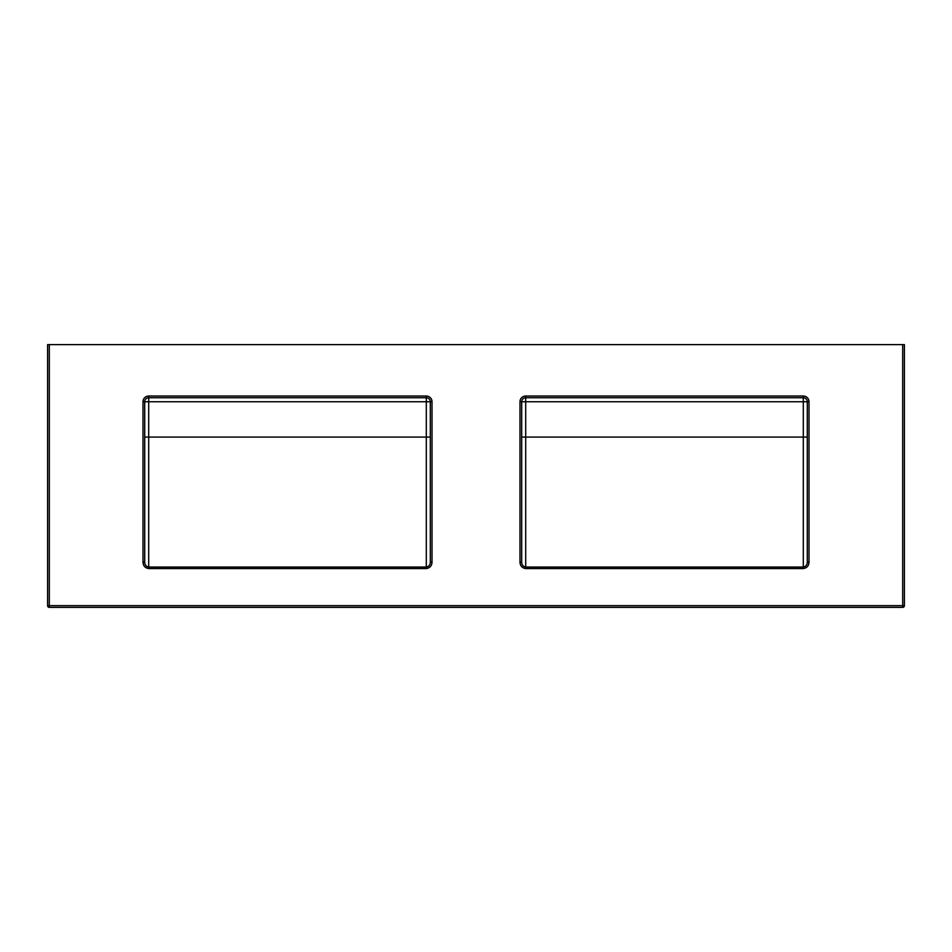 <?xml version="1.0" encoding="UTF-8"?>
<svg xmlns="http://www.w3.org/2000/svg" width="952" height="952" viewBox="0 0 952 952"><rect width="100%" height="100%" fill="white"/><g stroke="black" fill="none" stroke-linecap="round" stroke-linejoin="round"><path stroke-width="1.43" d="M807.296 562.025L809.01 562.025C808.855 565.797 806.951 567.975 803.298 568.57L525.694 568.57C522.053 567.987 520.149 565.809 519.982 562.025L521.696 562.025C521.72 564.822 523.053 566.5 525.694 567.059L803.298 567.059C805.951 566.488 807.284 564.81 807.296 562.025L807.296 401.744A3.998 3.998 0 0 0 803.298 397.746L525.694 397.746A3.998 3.998 0 0 0 521.696 401.744L521.696 562.025M430.304 562.025L432.018 562.025C431.863 565.797 429.959 567.975 426.306 568.57L148.702 568.57C145.061 567.987 143.157 565.809 142.99 562.025L144.704 562.025C144.728 564.822 146.061 566.5 148.702 567.059L426.306 567.059C428.959 566.488 430.292 564.81 430.304 562.025L430.304 401.744A3.998 3.998 0 0 0 426.306 397.746L148.702 397.746A3.998 3.998 0 0 0 144.704 401.744L144.704 562.025M902.686 344.624L49.314 344.624L49.314 605.662L902.686 605.662L902.686 344.624L904.4 344.624L904.4 605.662A1.714 1.714 0 0 1 902.686 607.376L49.314 607.376A1.714 1.714 0 0 1 47.6 605.662L47.6 344.624L49.314 344.624M525.694 397.746A3.998 3.998 0 0 0 521.696 401.744L525.694 401.744L525.694 437.075L803.298 437.075L803.298 401.744L525.694 401.744L525.694 397.746A3.998 3.998 0 0 0 521.696 401.744A3.998 3.998 0 0 1 525.694 397.746L525.694 396.032L803.298 396.032A5.712 5.712 0 0 1 809.01 401.744L809.01 562.025M807.296 401.744A3.998 3.998 0 0 0 803.298 397.746L803.298 401.744L807.296 401.744A3.998 3.998 0 0 0 803.298 397.746A3.998 3.998 0 0 1 807.296 401.744L809.01 401.744M519.982 562.025L519.982 401.744A5.712 5.712 0 0 1 525.694 396.032M142.99 562.025L142.99 401.744A5.712 5.712 0 0 1 148.702 396.032L426.306 396.032A5.712 5.712 0 0 1 432.018 401.744L432.018 562.025M426.306 568.57L426.306 437.075L148.702 437.075L148.702 568.57M430.304 437.075L426.306 437.075L426.306 401.744L148.702 401.744L148.702 437.075L144.704 437.075M803.298 568.57L803.298 437.075L807.296 437.075M521.696 437.075L525.694 437.075L525.694 568.57M144.704 401.744L148.702 401.744L148.702 397.746A3.998 3.998 0 0 0 144.704 401.744L142.99 401.744M426.306 397.746L426.306 401.744L430.304 401.744A3.998 3.998 0 0 0 426.306 397.746L426.306 396.032M519.982 401.744L521.696 401.744M803.298 396.032L803.298 397.746M148.702 396.032L148.702 397.746M430.304 401.744L432.018 401.744M47.6 605.662A1.714 1.714 0 0 0 49.314 607.376L49.314 605.662L47.6 605.662M902.686 607.376A1.714 1.714 0 0 0 904.4 605.662L902.686 605.662L902.686 607.376"/></g></svg>
